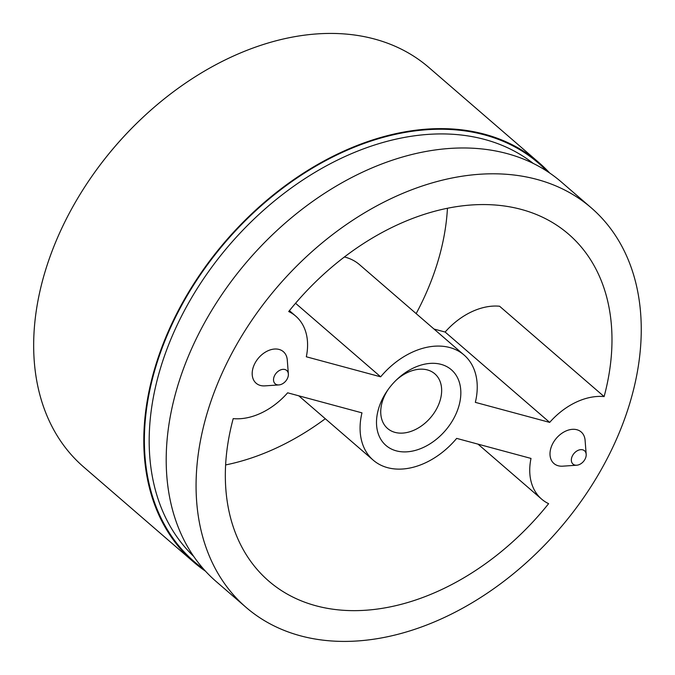 <?xml version="1.0" encoding="UTF-8"?>
<svg xmlns="http://www.w3.org/2000/svg" width="675" height="675" viewBox="0 0 675 675"><rect width="100%" height="100%" fill="white"/><g stroke="black" fill="none" stroke-linecap="round" stroke-linejoin="round"><path stroke-width="1.01" d="M539.03 162.7L428.887 67.5A264.001 185.819 130.8 0 0 374.532 39.04A264.001 185.819 130.8 0 0 140.197 119.931A264.001 185.819 130.8 0 0 93.707 173.711A264.001 185.819 130.8 0 0 83.616 466.948L193.75 562.148A264.001 185.819 -49.2 0 1 199.564 275.071A264.001 185.819 -49.2 0 1 484.675 134.241A264.001 185.819 -49.2 0 1 539.03 162.7A264.001 185.819 -49.2 0 1 549.678 173.011M533.258 163.426A259.824 182.883 130.8 0 0 484.675 139.455A259.824 182.883 130.8 0 0 206.609 274.371A259.824 182.883 130.8 0 0 193.641 556.335M203.437 568.907A263.301 185.33 -49.2 0 1 195.429 282.201A263.301 185.33 -49.2 0 1 484.363 134.84A263.301 185.33 -49.2 0 1 547.113 171.298M582.711 449.82A8.809 6.202 130.8 0 0 572.476 455.743A8.809 6.202 130.8 0 0 574.822 465.05A8.809 6.202 130.8 0 0 576.728 465.218A8.809 6.202 130.8 0 0 586.178 454.292A8.809 6.202 130.8 0 0 582.711 449.82M586.178 454.292L585.098 440.311A20.841 14.673 130.8 0 0 576.906 429.739A20.841 14.673 130.8 0 0 552.673 443.737A20.841 14.673 130.8 0 0 558.233 465.767A20.841 14.673 130.8 0 0 562.739 466.172L576.728 465.218M284.901 369.52A8.809 6.202 130.8 0 0 274.657 375.435A8.809 6.202 130.8 0 0 277.003 384.75A8.809 6.202 130.8 0 0 278.91 384.919A8.809 6.202 130.8 0 0 288.36 373.992A8.809 6.202 130.8 0 0 284.901 369.52M288.36 373.992L287.28 360.011A20.841 14.673 130.8 0 0 279.087 349.439A20.841 14.673 130.8 0 0 254.863 363.437A20.841 14.673 130.8 0 0 260.415 385.467A20.841 14.673 130.8 0 0 264.921 385.872L278.91 384.919M396.25 450.841A50.017 35.21 -49.2 0 1 387.863 389.888A50.017 35.21 -49.2 0 1 396.672 379.696A50.017 35.21 -49.2 0 1 441.07 364.365A50.017 35.21 -49.2 0 1 454.402 417.243A50.017 35.21 -49.2 0 1 396.25 450.841M388.454 389.062A36.129 25.431 130.8 0 0 387.568 428.482A36.129 25.431 130.8 0 0 395.01 432.38A36.129 25.431 130.8 0 0 434.025 413.1A36.129 25.431 130.8 0 0 434.818 373.815A36.129 25.431 130.8 0 0 427.376 369.925A36.129 25.431 130.8 0 0 395.938 380.405M361.969 412.855A69.474 48.904 130.8 0 0 373.233 460.164A69.474 48.904 130.8 0 0 387.534 467.657A69.474 48.904 130.8 0 0 456.671 438.387L531.006 458.426A62.522 44.01 130.8 0 0 541.569 499.07A62.522 44.01 130.8 0 0 548.615 503.668A229.264 161.367 130.8 0 1 315.942 605.77A229.264 161.367 130.8 0 1 268.734 581.048A229.264 161.367 130.8 0 1 233.204 418.618A62.522 44.01 130.8 0 0 287.643 392.808L361.969 412.855M300.375 635.791A264.001 185.819 130.8 0 0 585.487 494.961A264.001 185.819 130.8 0 0 591.3 207.875A264.001 185.819 130.8 0 0 536.937 179.415A264.001 185.819 130.8 0 0 251.834 320.254A264.001 185.819 130.8 0 0 246.021 607.331A264.001 185.819 130.8 0 0 300.375 635.791M246.021 607.331L216.152 581.513A264.001 185.819 -49.2 0 1 221.965 294.435A264.001 185.819 -49.2 0 1 507.077 153.596A264.001 185.819 -49.2 0 1 561.431 182.064L591.3 207.875M521.378 209.444A229.264 161.367 130.8 0 0 288.706 311.538A62.522 44.01 130.8 0 1 295.751 316.136A62.522 44.01 130.8 0 1 306.315 356.78L380.649 376.819A69.474 48.904 130.8 0 1 464.088 355.042A69.474 48.904 130.8 0 1 475.343 402.359L549.678 422.398A62.522 44.01 130.8 0 1 604.117 396.588A229.264 161.367 130.8 0 0 568.578 234.157A229.264 161.367 130.8 0 0 521.378 209.444M549.678 422.398L445.137 332.041A62.522 44.01 130.8 0 1 499.584 306.231L604.117 396.588M225.61 464.932A229.264 161.367 130.8 0 0 325.299 418.736M416.163 313.613A229.264 161.367 130.8 0 0 447.441 208.288M205.504 571.193A264.001 185.819 -49.2 0 1 193.75 562.148M93.707 173.711L93.985 173.323A260.525 183.372 -49.2 0 1 139.86 120.251L140.197 119.931M295.557 303.269L380.649 376.819M464.088 355.042L359.556 264.684A69.474 48.904 130.8 0 0 344.419 256.981M445.137 332.041L434 329.037M298.78 395.812L373.233 460.164M478.018 444.142L541.569 499.07M289.415 310.66L295.751 316.136"/></g></svg>

